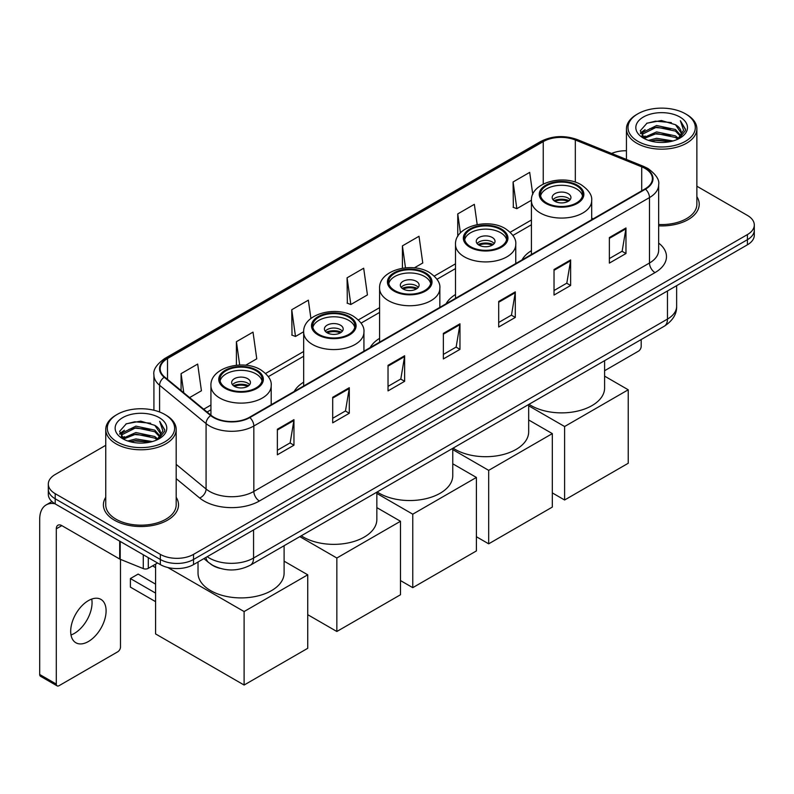 <?xml version="1.0" encoding="UTF-8"?>
<svg xmlns="http://www.w3.org/2000/svg" width="794" height="794" viewBox="0 0 794 794"><rect width="100%" height="100%" fill="white"/><g stroke="black" fill="none" stroke-linecap="round" stroke-linejoin="round"><path stroke-width="1.19" d="M303.675 382.172A41.477 23.949 0 0 0 294.237 391.442M379.592 338.343A41.477 23.949 0 0 0 370.163 347.603M455.508 294.514A41.477 23.949 0 0 0 446.079 303.774M531.424 250.676A41.477 23.949 0 0 0 521.995 259.946M219.958 568.345A23.473 13.558 180 0 1 210.479 563.909M105.751 445.315L55.193 474.504A23.473 13.558 0 0 0 48.315 484.092L48.315 494.315A23.473 13.558 0 0 0 55.193 503.892L160.328 564.594A23.473 13.558 0 0 0 193.528 564.594L747.422 244.8A23.473 13.558 0 0 0 754.3 235.223L754.3 230.111A23.473 13.558 0 0 1 747.422 239.689A23.473 13.558 0 0 0 754.3 230.111L754.3 225A23.473 13.558 0 0 0 747.422 215.412L696.874 186.223M48.315 484.092A23.473 13.558 0 0 0 55.193 493.67L160.328 554.371A23.473 13.558 0 0 0 193.528 554.371L193.528 559.482L747.422 239.689L193.528 559.482A23.473 13.558 0 0 1 160.328 559.482A23.473 13.558 0 0 0 193.528 559.482L193.528 564.594M55.193 493.67L55.193 498.781L160.328 559.482L55.193 498.781A23.473 13.558 0 0 1 48.315 489.203A23.473 13.558 0 0 0 55.193 498.781L55.193 503.892M105.751 497.302A37.566 21.686 0 0 0 103.399 504.855A37.566 21.686 0 0 0 114.405 520.189A37.566 21.686 0 0 0 155.336 524.884A37.566 21.686 0 0 0 178.521 504.855A37.566 21.686 0 0 0 176.179 497.302A37.566 21.686 0 0 1 178.521 504.855A37.566 21.686 0 0 1 155.336 524.884A37.566 21.686 0 0 1 114.405 520.189A37.566 21.686 0 0 1 103.399 504.855A37.566 21.686 0 0 1 105.751 497.302M645.056 168.447A25.041 14.461 180 0 1 652.39 178.67A25.041 14.461 180 0 1 645.056 188.893L249.415 417.316A25.041 14.461 180 0 1 211.194 415.391L164.705 377.051A25.041 14.461 180 0 1 160.18 368.763A25.041 14.461 180 0 1 167.514 358.541L543.245 141.61A25.041 14.461 180 0 1 575.322 139.992L641.711 166.829A25.041 14.461 180 0 1 645.056 168.447M645.502 168.199A25.666 14.818 0 0 0 642.068 166.532L575.68 139.694A25.666 14.818 0 0 0 542.808 141.352L167.068 358.283A25.666 14.818 0 0 0 164.199 377.259L210.688 415.59A25.666 14.818 0 0 0 249.862 417.575L645.502 189.151A25.666 14.818 0 0 0 645.502 168.199M277.364 429.236L277.364 454.793L293.959 445.206L293.959 419.649L277.364 429.236M277.364 450.258L290.147 442.873L293.889 420.502A6.263 3.613 -120 0 0 293.959 419.649M290.038 442.943L293.959 445.206M332.696 397.288L332.696 422.845L349.291 413.257L349.291 387.7L332.696 397.288M332.696 418.309L345.479 410.925L349.231 388.554A6.263 3.613 -120 0 0 349.291 387.7M345.37 410.994L349.291 413.257M388.028 365.339L388.028 390.896L404.632 381.319L404.632 355.752L388.028 365.339M388.028 386.36L400.811 378.986L404.563 356.605A6.263 3.613 -120 0 0 404.632 355.752M400.702 379.046L404.632 381.319M609.365 237.555L609.365 263.112L625.97 253.524L625.97 227.967L609.365 237.555M609.365 258.576L622.149 251.192L625.9 228.821A6.263 3.613 -120 0 0 625.97 227.967M622.039 251.261L625.97 253.524M554.033 269.503L554.033 295.06L570.628 285.473L570.628 259.916L554.033 269.503M554.033 290.525L566.817 283.14L570.568 260.76A6.263 3.613 -120 0 0 570.628 259.916M566.708 283.21L570.628 285.473M498.701 301.442L498.701 327.009L515.296 317.421L515.296 291.864L498.701 301.442M498.701 322.473L511.485 315.089L515.227 292.708A6.263 3.613 -120 0 0 515.296 291.864M511.366 315.149L515.296 317.421M443.36 333.391L443.36 358.948L459.964 349.37L459.964 323.813L443.36 333.391M443.36 354.412L456.153 347.038L459.895 324.657A6.263 3.613 -120 0 0 459.964 323.813M456.034 347.097L459.964 349.37M658.653 225.853A37.566 21.686 0 0 0 699.216 204.237A37.566 21.686 0 0 0 696.874 196.684A37.566 21.686 0 0 1 699.216 204.237A37.566 21.686 0 0 1 658.653 225.853M193.528 554.371L747.422 234.577A23.473 13.558 0 0 0 754.3 225M626.446 150.751A23.473 13.558 0 0 0 611.608 153.46M245.634 365.25L256.76 358.819L253.018 332.12L236.413 341.698L236.413 365.25M189.607 397.586L201.428 390.767L197.676 364.059L181.082 373.646L181.082 390.549M414.289 267.876L422.765 262.983L419.014 236.275L402.419 245.862L402.419 268.233M477.194 224.603L474.346 204.326L457.751 213.914L457.751 236.453M532.774 194.381L529.687 172.377L513.083 181.965L513.351 207.373M310.911 318.463L308.35 300.172L291.745 309.749L292.013 335.157M347.077 277.811L350.829 304.509L367.433 294.921L363.682 268.223L347.077 277.811L347.345 303.209M350.829 304.509L347.077 303.109M402.419 245.862L405.496 267.836M457.751 213.914L460.421 232.93M513.083 181.965L516.834 208.673L531.434 200.237M516.834 208.673L513.083 207.264M291.745 309.749L295.497 336.458L303.675 331.733M295.497 336.458L291.745 335.058M236.413 341.698L239.689 365.042M181.082 373.646L183.761 392.762M604.601 370.719L638.416 351.186A3.91 2.263 120 0 0 641.185 346.402L641.185 339.554M637.86 141.292A33.646 19.423 0 0 0 685.45 141.292A33.646 19.423 0 0 0 685.45 113.82L686.552 114.465A35.214 20.326 0 0 1 696.874 128.836A35.214 20.326 0 0 1 675.128 147.624A35.214 20.326 0 0 1 636.758 143.208A35.214 20.326 0 0 1 626.446 128.836A35.214 20.326 0 0 1 636.758 114.465L637.86 113.82A33.646 19.423 0 0 0 637.86 141.292M658.653 224.494A35.214 20.326 0 0 0 696.874 204.237L696.874 128.836M648.47 140.379L656.588 138.295L673.054 140.935M650.802 141.084L656.588 139.893L670.652 141.53L655.497 140.33L650.961 141.133M643.408 137.769L656.588 131.913L675.486 135.893L678.533 138.414M644.222 138.434L656.588 133.501L675.486 137.491L677.689 139.178M642.326 136.677L642.763 132.439L656.588 125.521L675.486 129.511L680.666 135.377M642.148 135.903L642.763 134.037L656.588 127.119L675.486 131.109L680.289 136.141M677.49 139.337A19.562 11.295 0 0 0 681.222 132.697A19.562 11.295 0 0 0 675.486 124.718L681.212 133.084M679.912 117.016A25.825 14.907 0 0 0 643.448 116.986A25.825 14.907 0 0 0 643.279 138.037A25.825 14.907 0 0 0 643.398 138.096A25.825 14.907 0 0 0 680.031 138.037A25.825 14.907 0 0 0 679.912 117.016M675.486 124.718L661.432 120.519L646.991 123.179L640.292 130.742L644.728 138.811M679.088 138.553L685.331 130.643L685.45 129.224L680.379 120.738L683.574 130.246L677.689 139.248M686.552 114.465L685.45 113.82A33.646 19.423 0 0 0 637.86 113.82M680.379 120.738L685.45 129.541M646.653 123.348L655.497 121.164L671.347 122.584M640.55 133.62L643.438 131.357M649.79 128.658L655.497 127.546L670.781 128.807M649.79 135.049L655.497 133.938L670.781 135.198M640.381 132.995L645.115 129.63M642.902 137.293L645.115 136.022M576.494 185.667A21.13 12.198 0 0 0 553.468 183.027A21.13 12.198 0 0 0 540.426 194.292A21.13 12.198 0 0 0 546.619 202.917A21.13 12.198 0 0 0 569.645 205.567A21.13 12.198 0 0 0 582.687 194.292A21.13 12.198 0 0 0 576.494 185.667M582.508 195.89A21.13 12.198 0 0 0 576.494 188.863A21.13 12.198 0 0 0 554.768 185.935A21.13 12.198 0 0 0 540.605 195.89M529.032 404.295A43.045 24.852 0 0 0 531.126 405.595A43.045 24.852 0 0 0 578.032 410.984A43.045 24.852 0 0 0 604.601 388.028L604.601 360.675M568.196 193.657A9.389 5.419 0 0 0 557.964 192.485A9.389 5.419 0 0 0 552.167 197.488A9.389 5.419 0 0 0 554.917 201.329A9.389 5.419 0 0 0 565.149 202.5A9.389 5.419 0 0 0 570.946 197.488A9.389 5.419 0 0 0 568.196 193.657M570.112 199.731A9.389 5.419 0 0 0 568.196 198.133A9.389 5.419 0 0 0 553.001 199.731M553.974 200.684A12.525 7.225 180 0 1 568.593 200.455L568.593 201.081M554.996 201.368A10.957 6.322 180 0 1 567.462 201.11L568.593 200.455M567.273 201.785L567.462 201.11M564.603 500.002L564.603 426.517L628.233 389.785L628.233 463.259L564.603 500.002L552.316 492.905M564.603 426.517L528.675 405.784M604.601 376.138L628.233 389.785M500.577 229.506A21.13 12.198 0 0 0 477.551 226.856A21.13 12.198 0 0 0 464.51 238.131A21.13 12.198 0 0 0 470.693 246.755A21.13 12.198 0 0 0 493.719 249.395A21.13 12.198 0 0 0 506.771 238.131A21.13 12.198 0 0 0 500.577 229.506M506.582 239.728A21.13 12.198 0 0 0 500.577 232.692A21.13 12.198 0 0 0 478.851 229.774A21.13 12.198 0 0 0 464.689 239.728M453.116 448.134A43.045 24.852 0 0 0 455.2 449.424A43.045 24.852 0 0 0 502.106 454.813A43.045 24.852 0 0 0 528.675 431.857L528.675 404.503M492.28 237.485A9.389 5.419 0 0 0 482.047 236.314A9.389 5.419 0 0 0 476.251 241.326A9.389 5.419 0 0 0 479 245.157A9.389 5.419 0 0 0 489.233 246.329A9.389 5.419 0 0 0 495.029 241.326A9.389 5.419 0 0 0 492.28 237.485M494.196 243.56A9.389 5.419 0 0 0 492.28 241.962A9.389 5.419 0 0 0 477.085 243.56M478.048 244.512A12.525 7.225 180 0 1 492.677 244.284L492.677 244.909M479.08 245.197A10.957 6.322 180 0 1 491.546 244.939L492.677 244.284M491.357 245.624L491.546 244.939M488.677 543.83L488.677 470.356L552.316 433.613L552.316 507.088L488.677 543.83L476.4 536.734M488.677 470.356L452.759 449.612M528.675 419.966L552.316 433.613M424.661 273.334A21.13 12.198 0 0 0 401.635 270.685A21.13 12.198 0 0 0 388.594 281.959A21.13 12.198 0 0 0 394.777 290.584A21.13 12.198 0 0 0 417.803 293.224A21.13 12.198 0 0 0 430.844 281.959A21.13 12.198 0 0 0 424.661 273.334M430.666 283.557A21.13 12.198 0 0 0 424.661 276.53A21.13 12.198 0 0 0 402.935 273.602A21.13 12.198 0 0 0 388.772 283.557M377.2 491.962A43.045 24.852 0 0 0 379.284 493.263A43.045 24.852 0 0 0 426.189 498.642A43.045 24.852 0 0 0 452.759 475.685L452.759 448.332M416.364 281.324A9.389 5.419 0 0 0 406.121 280.143A9.389 5.419 0 0 0 400.325 285.155A9.389 5.419 0 0 0 403.084 288.986A9.389 5.419 0 0 0 413.317 290.157A9.389 5.419 0 0 0 419.113 285.155A9.389 5.419 0 0 0 416.364 281.324M418.269 287.388A9.389 5.419 0 0 0 416.364 285.79A9.389 5.419 0 0 0 401.168 287.388M402.131 288.351A12.525 7.225 180 0 1 416.761 288.123L416.761 288.748M403.163 289.036A10.957 6.322 180 0 1 415.629 288.768L416.761 288.123M415.441 289.453L415.629 288.768M412.761 587.659L412.761 514.184L476.4 477.442L476.4 550.927L412.761 587.659L400.484 580.573M412.761 514.184L376.842 493.441M452.759 463.795L476.4 477.442M348.745 317.163A21.13 12.198 0 0 0 325.719 314.523A21.13 12.198 0 0 0 312.677 325.788A21.13 12.198 0 0 0 318.86 334.413A21.13 12.198 0 0 0 341.886 337.063A21.13 12.198 0 0 0 354.928 325.788A21.13 12.198 0 0 0 348.745 317.163M354.749 327.386A21.13 12.198 0 0 0 348.745 320.359A21.13 12.198 0 0 0 327.009 317.431A21.13 12.198 0 0 0 312.856 327.386M301.273 535.791A43.045 24.852 0 0 0 303.368 537.091A43.045 24.852 0 0 0 350.273 542.471A43.045 24.852 0 0 0 376.842 519.514L376.842 492.171M340.437 325.153A9.389 5.419 0 0 0 330.205 323.972A9.389 5.419 0 0 0 324.409 328.984A9.389 5.419 0 0 0 327.158 332.815A9.389 5.419 0 0 0 337.39 333.996A9.389 5.419 0 0 0 343.187 328.984A9.389 5.419 0 0 0 340.437 325.153M342.353 331.217A9.389 5.419 0 0 0 340.437 329.619A9.389 5.419 0 0 0 325.242 331.217M326.215 332.18A12.525 7.225 180 0 1 340.834 331.952L340.834 332.577M327.237 332.865A10.957 6.322 180 0 1 339.703 332.607L340.834 331.952M339.524 333.282L339.703 332.607M336.845 631.488L336.845 558.013L400.484 521.271L400.484 594.756L336.845 631.488L307.735 614.685M336.845 558.013L299.814 536.635M376.842 507.624L400.484 521.271M256.005 370.709A21.13 12.198 0 0 0 232.979 368.059A21.13 12.198 0 0 0 219.928 379.334A21.13 12.198 0 0 0 226.121 387.958A21.13 12.198 0 0 0 249.147 390.598A21.13 12.198 0 0 0 262.189 379.334A21.13 12.198 0 0 0 256.005 370.709M262.01 380.931A21.13 12.198 0 0 0 256.005 373.905A21.13 12.198 0 0 0 234.27 370.977A21.13 12.198 0 0 0 220.117 380.931M198.024 562.003L198.024 573.06A43.045 24.852 0 0 0 210.628 590.627A43.045 24.852 0 0 0 257.534 596.016A43.045 24.852 0 0 0 284.103 573.06L284.103 545.706M247.698 378.698A9.389 5.419 0 0 0 237.466 377.517A9.389 5.419 0 0 0 231.669 382.529A9.389 5.419 0 0 0 234.419 386.36A9.389 5.419 0 0 0 244.651 387.532A9.389 5.419 0 0 0 250.447 382.529A9.389 5.419 0 0 0 247.698 378.698M249.614 384.762A9.389 5.419 0 0 0 247.698 383.165A9.389 5.419 0 0 0 232.503 384.762M233.476 385.725A12.525 7.225 180 0 1 248.095 385.497L248.095 386.122M234.498 386.41A10.957 6.322 180 0 1 246.964 386.142L248.095 385.497M246.785 386.827L246.964 386.142M155.574 601.654L130.395 587.123L130.395 578.558L155.574 593.088M244.105 685.033L244.105 611.559L307.735 574.816L307.735 648.301L244.105 685.033L155.574 633.92L155.574 564.147M244.105 611.559L167.782 567.492M284.103 561.169L307.735 574.816M130.395 578.558L138.136 574.082L155.574 584.146M91.737 599.073A25.041 14.461 -60 0 1 74.348 633.414A25.041 14.461 -60 0 1 71.003 634.982M88.392 641.522A25.041 14.461 120 0 0 104.748 619.459A25.041 14.461 120 0 0 100.917 599.391A25.041 14.461 120 0 0 88.392 600.631A25.041 14.461 120 0 0 72.036 622.695A25.041 14.461 120 0 0 75.877 642.763A25.041 14.461 120 0 0 88.392 641.522M148.289 557.646L148.289 568.345L157.559 562.996M54.925 503.743A31.303 18.073 -120 0 0 46.181 504.905A31.303 18.073 -120 0 0 39.7 519.226L39.7 674.493L56.305 684.081L56.305 528.814A7.821 4.516 60 0 1 57.922 525.231A7.821 4.516 60 0 1 61.833 525.618L119.695 559.026L119.695 541.131M56.305 684.081A3.91 2.263 120 0 0 57.108 685.867L40.514 676.28A3.91 2.263 -60 0 1 39.7 674.493M57.108 685.867A3.91 2.263 120 0 0 59.064 685.679L117.72 651.814A3.91 2.263 120 0 0 120.49 647.021L120.49 559.383M148.289 568.345A3.91 2.263 180 0 1 143.277 568.603L120.212 559.274A3.91 2.263 180 0 1 119.695 559.026M117.165 441.921A33.646 19.423 0 0 0 164.755 441.921A33.646 19.423 0 0 0 164.755 414.438L165.867 415.083A35.214 20.326 0 0 1 176.179 429.455A35.214 20.326 0 0 1 154.433 448.243A35.214 20.326 0 0 1 116.063 443.836A35.214 20.326 0 0 1 105.751 429.455A35.214 20.326 0 0 1 116.063 415.083L117.165 414.438A33.646 19.423 0 0 0 117.165 441.921M105.751 429.455L105.751 504.855A35.214 20.326 0 0 0 116.063 519.226A35.214 20.326 0 0 0 154.433 523.633A35.214 20.326 0 0 0 176.179 504.855L176.179 429.455M127.774 440.998L135.903 438.923L152.359 441.553M130.107 441.702L135.903 440.511L149.957 442.159M122.713 438.387L135.903 432.532L154.79 436.521L157.837 439.042M123.527 439.052L135.903 434.129L154.79 438.119L156.994 439.797M121.631 437.305L122.068 433.058L135.903 426.14L154.79 430.13L159.971 435.995M121.462 436.521L122.068 434.655L135.903 427.738L154.79 431.728L159.594 436.76M156.795 439.955A19.562 11.295 0 0 0 160.527 433.326A19.562 11.295 0 0 0 154.79 425.336L160.517 433.713M159.217 417.634A25.825 14.907 0 0 0 122.762 417.604A25.825 14.907 0 0 0 122.594 438.655A25.825 14.907 0 0 0 122.703 438.725A25.825 14.907 0 0 0 159.336 438.655A25.825 14.907 0 0 0 159.217 417.634M154.79 425.336L140.737 421.138L126.296 423.798L119.596 431.36L124.043 439.429M158.393 439.181L164.636 431.261L164.755 429.842L159.683 421.356L162.879 430.864L156.994 439.866M165.867 415.083L164.755 414.438A33.646 19.423 0 0 0 117.165 414.438M159.683 421.356L164.755 430.159M125.958 423.966L134.801 421.783L150.652 423.202M119.854 434.249L122.742 431.976M129.094 429.276L134.801 428.174L150.086 429.425M129.094 435.668L134.801 434.556L150.086 435.817M130.266 441.752L134.801 440.948L149.937 442.159M119.686 433.613L124.42 430.249M122.207 437.911L124.42 436.64M207.194 556.703A31.303 18.073 0 0 0 209.298 558.043A31.303 18.073 0 0 0 253.564 558.043L667.466 319.079A31.303 18.073 0 0 0 676.637 306.305C676.865 314.067 672.726 320.716 664.221 326.245L250.328 565.209A15.652 9.032 60 0 0 253.564 558.043L253.564 529.935M667.466 290.971L667.466 319.079A15.652 9.032 60 0 1 664.221 326.245M205.924 557.438A15.652 10.471 129.5 0 0 208.653 562.529L203.899 558.609M747.422 244.8L747.422 234.577M160.328 564.594L160.328 554.371M658.653 243.073A39.124 22.589 180 0 1 655.02 272.6L259.38 501.014A7.821 4.516 60 0 1 253.842 491.436L649.482 263.012A31.303 18.073 0 0 0 658.653 250.239L658.653 184.803A31.303 18.073 180 0 1 649.482 197.587A7.821 4.516 -120 0 0 645.502 189.151M259.38 501.014A39.124 22.589 180 0 1 204.038 501.014A39.124 22.589 180 0 1 199.661 498.007L176.179 478.643M210.688 415.59A7.821 5.23 129.5 0 0 206.073 423.589L206.073 489.025A31.303 18.073 0 0 0 209.576 491.436A31.303 18.073 0 0 0 253.842 491.436L253.842 426.011A31.303 18.073 180 0 1 206.073 423.589L159.584 385.259A31.303 18.073 180 0 1 153.917 374.897L153.917 410.25M658.653 184.803C659.695 179.92 656.102 174.462 647.864 168.447L643.745 166.452A7.821 3.662 112 0 0 642.068 166.532M643.745 166.452L577.357 139.605C564.395 135.02 552.088 135.685 540.446 141.61A7.821 4.516 60 0 1 542.808 141.352M167.068 358.283A7.821 4.516 -120 0 0 164.705 358.531C156.587 364.377 152.984 369.825 153.917 374.897M164.199 377.259A7.821 5.23 129.5 0 0 159.584 385.259L159.584 411.997M577.357 139.605A7.821 3.662 112 0 0 575.68 139.694M249.862 417.575A7.821 4.516 60 0 1 253.842 426.011L649.482 197.587L649.482 263.012A7.821 4.516 60 0 0 655.02 272.6M176.179 464.371L206.073 489.025A7.821 5.23 -50.5 0 1 199.661 498.007M167.514 358.541L167.514 379.373M641.711 166.829L641.711 190.828M575.322 139.992L575.322 182.154M593.257 218.807L591.689 218.171M543.245 141.61L543.245 184.059M531.424 219.998L510.195 232.255M455.508 263.826L434.278 276.084M379.592 307.655L358.352 319.922M303.675 351.494L265.613 373.458M210.936 405.029L203.701 409.208M443.36 334.205L459.895 324.657M498.701 302.256L515.227 292.708M554.033 270.307L570.568 260.76M609.365 238.359L625.9 228.821M388.028 366.153L404.563 356.605M332.696 398.102L349.231 388.554M277.364 430.04L293.889 420.502M545.786 203.403A22.301 12.873 0 0 0 577.327 203.403A22.301 12.873 0 0 0 577.327 185.191A22.301 12.873 0 0 0 545.786 185.191A22.301 12.873 0 0 0 545.786 203.403M591.689 219.71L591.689 200.684A30.132 17.399 180 0 1 573.089 216.752A30.132 17.399 180 0 1 540.257 212.981A30.132 17.399 180 0 1 531.424 200.684L531.424 254.497M469.869 247.232A22.301 12.873 0 0 0 501.411 247.232A22.301 12.873 0 0 0 501.411 229.019A22.301 12.873 0 0 0 469.869 229.019A22.301 12.873 0 0 0 469.869 247.232M515.763 263.539L515.763 244.512A30.132 17.399 180 0 1 497.163 260.591A30.132 17.399 180 0 1 464.331 256.819A30.132 17.399 180 0 1 455.508 244.512L455.508 298.326M393.953 291.061A22.301 12.873 0 0 0 425.495 291.061A22.301 12.873 0 0 0 425.495 272.858A22.301 12.873 0 0 0 393.953 272.858A22.301 12.873 0 0 0 393.953 291.061M439.846 307.377L439.846 288.351A30.132 17.399 180 0 1 421.247 304.42A30.132 17.399 180 0 1 388.415 300.648A30.132 17.399 180 0 1 379.592 288.351L379.592 342.164M318.027 334.889A22.301 12.873 0 0 0 349.568 334.889A22.301 12.873 0 0 0 349.568 316.687A22.301 12.873 0 0 0 318.027 316.687A22.301 12.873 0 0 0 318.027 334.889M363.93 351.206L363.93 332.18A30.132 17.399 180 0 1 345.33 348.248A30.132 17.399 180 0 1 312.499 344.477A30.132 17.399 180 0 1 303.675 332.18L303.675 385.993M225.288 388.435A22.301 12.873 0 0 0 256.829 388.435A22.301 12.873 0 0 0 256.829 370.232A22.301 12.873 0 0 0 225.288 370.232A22.301 12.873 0 0 0 225.288 388.435M271.191 404.751L271.191 385.725A30.132 17.399 180 0 1 252.591 401.794A30.132 17.399 180 0 1 219.759 398.022A30.132 17.399 180 0 1 210.936 385.725L210.936 415.173M56.305 528.814L61.833 525.618M120.212 541.439L120.212 559.274M143.277 568.603L143.277 554.748M250.328 565.209C237.734 571.541 225.139 571.541 212.544 565.209L208.653 562.529M676.637 306.305L676.637 285.671M540.446 141.61L164.705 358.531M531.424 224.762L512.904 235.461M455.508 268.59L436.978 279.289M379.592 312.419L361.062 323.118M303.675 356.258L268.322 376.664M210.936 409.793L207.105 412.007M642.088 136.409L642.088 135.109M626.446 159.455L626.446 128.836M591.689 200.684C592.344 195.384 588.86 190.084 581.238 184.803C563.482 173.817 530.382 182.63 531.424 200.684M515.763 244.512C516.428 239.212 512.944 233.922 505.321 228.632C487.556 217.645 454.466 226.459 455.508 244.512M439.846 288.351C440.511 283.041 437.028 277.751 429.405 272.461C411.639 261.474 378.549 270.288 379.592 288.351M363.93 332.18C364.595 326.88 361.111 321.58 353.489 316.3C335.723 305.303 302.633 314.126 303.675 332.18M271.191 385.725C271.846 380.415 268.372 375.125 260.74 369.835C242.984 358.848 209.884 367.662 210.936 385.725M155.574 567.611L152.577 565.874M46.181 504.905L51.957 501.56M121.403 437.028L121.403 435.727"/></g></svg>
